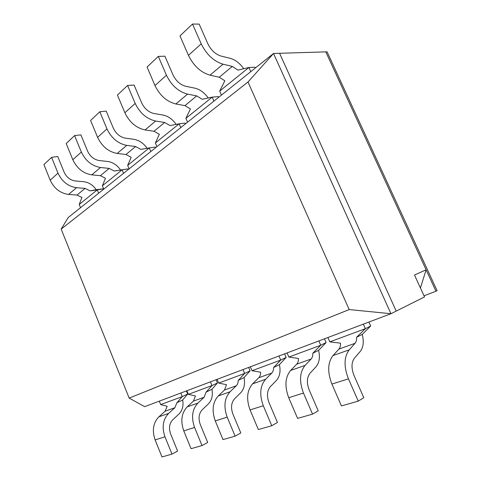 <?xml version="1.0" encoding="UTF-8"?>
<svg xmlns="http://www.w3.org/2000/svg" width="481" height="481" viewBox="0 0 481 481"><rect width="100%" height="100%" fill="white"/><g stroke="black" fill="none" stroke-linecap="round" stroke-linejoin="round"><path stroke-width="0.72" d="M103.343 189.472L103.072 188.823L97.276 189.893L98.647 193.224L68.194 217.556L61.159 229.112L247.998 81.992L273.533 53.481L98.647 193.224M103.072 188.823L96.248 189.706C92.953 185.029 88.805 182.365 83.814 181.728L75.325 180.976C70.28 180.201 66.546 177.261 64.135 172.168L57.762 156.499L51.587 157.353L43.915 164.61L50.198 180.165C54.149 188.516 60.275 193.272 68.573 194.438L77.014 195.07L81.95 197.457L79.209 204.479L80.519 207.708M51.587 157.353L57.991 173.13C62.013 181.608 68.206 186.46 76.563 187.698L85.071 188.396L77.014 195.07M79.209 204.479L97.276 189.893L90.049 190.843L85.071 188.396M90.049 190.843L96.248 189.706M176.906 402.735L182.275 396.597L160.684 404.599L167.172 406.283L165.079 411.225L158.874 416.829C153.174 422.787 151.918 430.483 155.116 439.911L161.995 456.95L171.988 454.106L177.603 451.082L170.617 433.904C168.633 428.15 169.354 423.436 172.769 419.763L178.944 414.039C182.413 410.509 183.658 405.826 182.678 399.988L176.906 402.735L174.831 407.738L168.621 413.401L158.874 416.829M171.988 454.106L164.965 436.802C161.694 427.224 162.915 419.42 168.621 413.401M182.678 399.988L187.674 394.047L182.275 396.597L180.808 393.031L159.283 401.154L160.684 404.599M186.387 390.927L187.674 394.047M128.259 169.565L127.976 168.891L122.09 169.859L123.539 173.334M127.976 168.891L120.599 170.003C117.172 165.103 112.909 162.265 107.816 161.496L99.152 160.534C93.993 159.614 90.145 156.499 87.608 151.184L80.88 134.86L74.591 135.6L66.204 143.53L72.829 159.734C76.984 168.446 83.303 173.491 91.787 174.868L100.403 175.691L105.465 178.259L102.369 185.78L103.758 189.141M74.591 135.6L81.349 152.038C85.582 160.888 91.967 166.041 100.517 167.502L109.193 168.41L100.403 175.691M102.369 185.78L122.09 169.859L114.304 171.044L109.193 168.41M114.304 171.044L120.599 170.003M206.127 392.093L211.995 385.57L188.366 394.336L195.466 395.977L193.422 401.094L187.205 406.86C181.499 413.005 180.357 421.001 183.766 430.862L191.053 448.683L202.026 445.568L207.69 442.454L200.276 424.482C198.16 418.464 198.809 413.558 202.224 409.77L208.393 403.878C211.856 400.246 213.035 395.382 211.941 389.297L206.127 392.093L204.106 397.276L197.889 403.102L187.205 406.86M202.026 445.568L194.577 427.447C191.089 417.424 192.19 409.313 197.889 403.102M211.941 389.297L217.43 382.984L211.995 385.57L210.444 381.848L186.881 390.74L188.366 394.336M216.071 379.725L217.43 382.984M155.525 147.769L155.231 147.072L149.266 147.926L150.8 151.545M147.126 148.298C143.56 143.242 139.213 140.26 134.085 139.352L125.252 138.137C119.985 137.061 116.011 133.742 113.342 128.186L106.211 111.147L99.807 111.742L90.602 120.454L97.613 137.356C101.99 146.464 108.514 151.828 117.178 153.457L125.968 154.515L131.163 157.287L127.663 165.368L129.124 168.867M99.807 111.742L106.968 128.908C111.43 138.167 118.025 143.657 126.756 145.376L135.606 146.531L125.968 154.515M127.663 165.368L149.266 147.926L140.849 149.381L135.606 146.531M238.203 380.411L244.655 373.46L218.675 383.092L226.485 384.68L224.513 389.983L218.308 395.917C212.632 402.254 211.616 410.582 215.266 420.911L223.016 439.598L235.125 436.153L240.807 432.96L232.924 414.111C230.658 407.81 231.217 402.699 234.602 398.779L240.74 392.718C244.174 388.967 245.274 383.922 244.041 377.573L238.203 380.411C238.197 382.684 237.548 384.475 236.261 385.78L230.074 391.774L218.308 395.917M235.125 436.153L227.194 417.147C223.455 406.637 224.411 398.184 230.074 391.774M244.041 377.573L250.108 370.833L244.655 373.46L243.001 369.558L217.105 379.335L218.675 383.092M248.659 367.424L250.108 370.833M185.504 123.821L185.185 123.088L179.16 123.797L180.79 127.585M176.19 124.387C172.493 119.198 168.079 116.077 162.957 115.019L153.956 113.51C148.587 112.241 144.486 108.694 141.661 102.868L134.091 85.053L127.585 85.474L117.424 95.076L124.874 112.746C129.497 122.288 136.231 128.018 145.076 129.936L154.028 131.265L159.355 134.271L155.381 142.989L156.932 146.645M127.585 85.474L135.191 103.433C139.911 113.131 146.723 118.999 155.634 121.032L164.64 122.475L154.028 131.265M155.381 142.989L179.16 123.797L170.015 125.571L164.64 122.475M273.587 367.52L280.712 360.083L252.02 370.725L260.642 372.234C260.666 374.573 260.041 376.407 258.76 377.735L252.609 383.844C246.993 390.386 246.146 399.074 250.072 409.92L258.345 429.551L271.765 425.733L277.447 422.456L269.029 402.645C266.588 396.019 267.033 390.686 270.376 386.646L276.443 380.399C279.822 376.533 280.814 371.284 279.419 364.646L273.587 367.52C273.635 369.895 273.022 371.753 271.747 373.094L265.626 379.268L252.609 383.844M271.765 425.733L263.299 405.742C259.265 394.703 260.041 385.876 265.626 379.268M279.419 364.646L286.153 357.437L280.712 360.083L278.95 355.988L250.348 366.787L252.02 370.725M284.608 353.854L286.153 357.437M218.608 97.366L218.272 96.597L212.205 97.126L213.937 101.094M208.261 98.004C204.419 92.665 199.94 89.382 194.835 88.149L185.69 86.285C180.219 84.788 175.98 80.988 172.986 74.868L164.917 56.199L158.321 56.397L147.06 67.045L154.99 85.558C159.89 95.569 166.847 101.707 175.866 103.974L184.969 105.634L190.434 108.904L185.906 118.35L187.56 122.18M158.321 56.397L166.438 75.222C171.44 85.42 178.481 91.715 187.554 94.114L196.711 95.905L184.969 105.634M185.906 118.35L212.205 97.126L202.224 99.284L196.711 95.905M312.818 353.228L320.719 345.244L288.865 357.058L298.442 358.465C298.527 360.906 297.937 362.812 296.687 364.183L290.632 370.466C285.119 377.212 284.487 386.297 288.726 397.709L297.589 418.386L312.56 414.129L318.2 410.774L309.175 389.893C306.529 382.918 306.842 377.344 310.095 373.166L316.041 366.732C319.336 362.752 320.196 357.287 318.608 350.33L312.818 353.228C312.927 355.712 312.361 357.642 311.117 359.024L305.11 365.374L290.632 370.466M312.56 414.129L303.469 393.055C299.11 381.421 299.651 372.198 305.11 365.374M318.608 350.33L326.118 342.58L320.719 345.244L318.837 340.939L287.079 352.922L288.865 357.058M324.465 338.81L326.118 342.58M255.357 68.001L254.996 67.196L248.911 67.496L250.769 71.663M243.819 68.753C239.827 63.233 235.293 59.758 230.219 58.321L220.947 56.03C215.386 54.269 211.009 50.168 207.822 43.729L199.182 24.122L192.52 24.05L179.966 35.919L188.45 55.351C193.657 65.891 200.848 72.499 210.023 75.174L219.264 77.225L224.861 80.808L219.679 91.089L221.44 95.1M192.52 24.05L201.208 43.831C206.535 54.569 213.811 61.358 223.04 64.195L232.317 66.408L219.264 77.225M219.679 91.089L248.911 67.496L237.963 70.112L232.317 66.408M356.553 337.301L365.374 328.679L329.798 341.877L340.494 343.151C340.65 345.701 340.121 347.685 338.901 349.092L333.008 355.555C327.669 362.518 327.302 372.023 331.908 384.072L341.444 405.916L358.249 401.136L363.798 397.703L354.07 375.631C351.202 368.266 351.328 362.427 354.461 358.117L360.209 351.491C363.383 347.39 364.063 341.69 362.253 334.391L356.553 337.301C356.74 339.893 356.235 341.907 355.032 343.326L349.218 349.855L333.008 355.555M358.249 401.136L348.448 378.848C343.699 366.558 343.957 356.896 349.218 349.855M362.253 334.391L370.683 326.01L365.374 328.679L363.347 324.14L327.886 337.524L329.798 341.877M368.903 322.042L370.683 326.01M247.998 81.992L349.188 309.56L390.957 313.72L273.533 53.481L279.593 53.295L396.194 311.099L390.957 313.72L363.347 324.14M349.188 309.56L129.167 398.094L144.679 406.667L159.283 401.154M180.808 393.031L186.881 390.74M210.444 381.848L217.105 379.335M243.001 369.558L250.348 366.787M278.95 355.988L287.079 352.922M318.837 340.939L327.886 337.524M129.167 398.094L61.159 229.112M279.593 53.295L396.194 311.099L424.531 296.933L414.496 275.036L426.112 269.811L325.781 51.87L279.593 53.295M420.43 287.987L426.112 269.811M435.966 291.215L437.085 290.662L327.086 51.828L325.781 51.87L435.966 291.215L424.014 295.803M57.991 173.13L50.198 180.165M76.563 187.698L68.573 194.438M174.831 407.738L165.079 411.225M164.965 436.802L155.116 439.911M81.349 152.038L72.829 159.734M100.517 167.502L91.787 174.868M204.106 397.276L193.422 401.094M194.577 427.447L183.766 430.862M106.968 128.908L97.613 137.356M126.756 145.376L117.178 153.457M236.261 385.78L224.513 389.983M227.194 417.147L215.266 420.911M135.191 103.433L124.874 112.746M155.634 121.032L145.076 129.936M271.747 373.094L258.76 377.735M263.299 405.742L250.072 409.92M166.438 75.222L154.99 85.558M187.554 94.114L175.866 103.974M311.117 359.024L296.687 364.183M303.469 393.055L288.726 397.709M201.208 43.831L188.45 55.351M223.04 64.195L210.023 75.174M355.032 343.326L338.901 349.092M348.448 378.848L331.908 384.072"/></g></svg>
